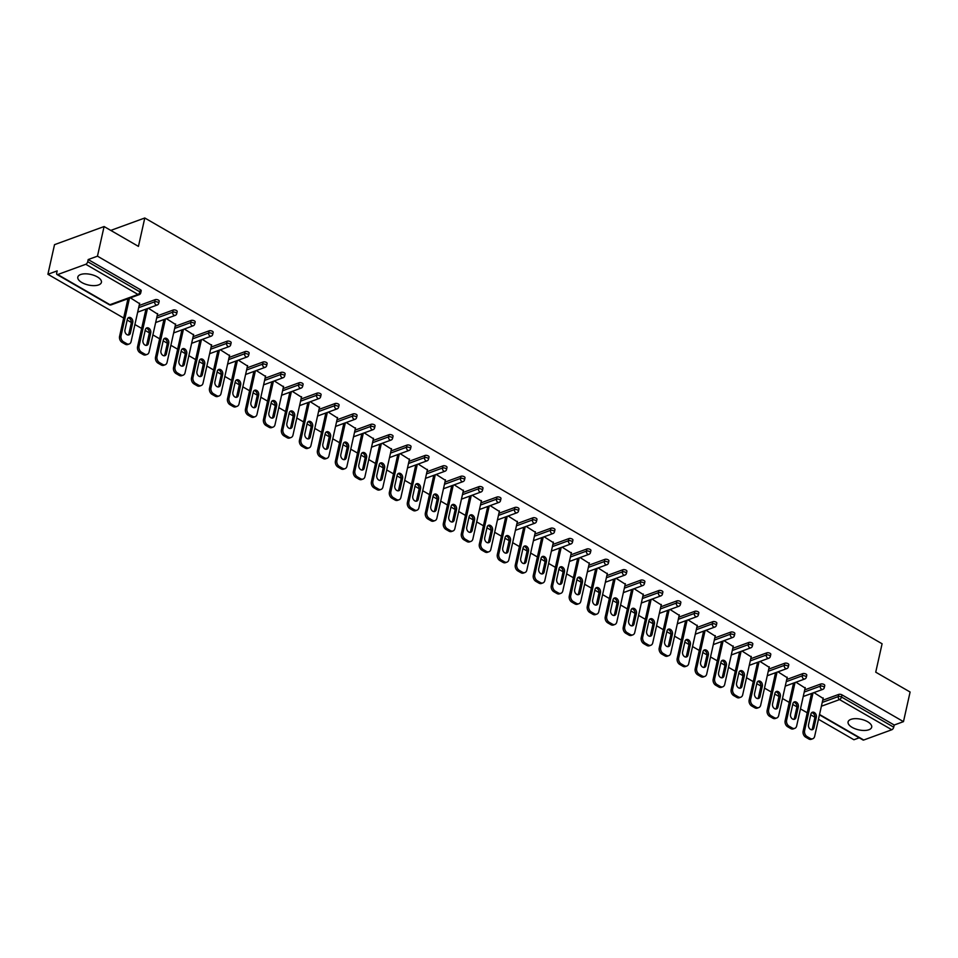 <?xml version="1.0" encoding="UTF-8"?>
<svg xmlns="http://www.w3.org/2000/svg" width="958" height="958" viewBox="0 0 958 958"><rect width="100%" height="100%" fill="white"/><g stroke="black" fill="none" stroke-linecap="round" stroke-linejoin="round"><path stroke-width="1.44" d="M81.885 282.562A12.095 5.425 -167.4 0 0 94.016 285.64A12.095 5.425 -167.4 0 0 101.416 282.37A12.095 5.425 -167.4 0 0 97.345 276.91A12.095 5.425 -167.4 0 0 85.214 273.82A12.095 5.425 -167.4 0 0 77.814 277.09A12.095 5.425 -167.4 0 0 81.885 282.562M852.153 727.385A12.095 5.425 -167.4 0 0 864.296 730.475A12.095 5.425 -167.4 0 0 871.684 727.206A12.095 5.425 -167.4 0 0 867.625 721.733A12.095 5.425 -167.4 0 0 855.482 718.656A12.095 5.425 -167.4 0 0 848.081 721.925A12.095 5.425 -167.4 0 0 852.153 727.385M47.9 274.275L57.169 270.886L56.69 273.054A2.323 1.186 -60 0 0 57.013 274.527A2.323 1.186 -60 0 0 57.72 274.539L85.777 264.288A2.323 1.186 -60 0 0 87.717 261.714L88.196 259.546L97.465 256.169L104.087 226.543L54.522 244.661L47.9 274.275L123.666 318.032M127.175 320.056L131.354 322.463M134.91 324.522L141.652 328.414M145.173 330.45L149.34 332.857M152.897 334.905L159.639 338.809M163.159 340.832L167.327 343.239M170.883 345.299L177.625 349.191M181.146 351.227L185.313 353.634M188.87 355.681L195.624 359.585M199.132 361.609L203.3 364.016M206.856 366.076L213.61 369.968M217.119 372.003L221.286 374.41M224.843 376.458L231.597 380.362M235.105 382.386L239.284 384.793M242.841 386.852L249.583 390.744M253.104 392.78L257.271 395.187M260.827 397.235L267.569 401.139M271.09 403.162L275.257 405.569M278.814 407.629L285.556 411.521M289.077 413.557L293.244 415.964M296.8 418.011L303.542 421.915M307.063 423.939L311.23 426.346M314.787 428.406L321.541 432.298M325.049 434.333L329.217 436.74M332.773 438.788L339.527 442.692M343.036 444.716L347.215 447.123M350.772 449.182L357.514 453.074M361.034 455.11L365.202 457.517M368.758 459.565L375.5 463.468M379.021 465.492L383.188 467.899M386.745 469.959L393.487 473.851M397.007 475.886L401.174 478.293M404.731 480.341L411.473 484.245M414.994 486.269L419.161 488.676M422.718 490.736L429.471 494.627M432.98 496.663L437.147 499.07M440.704 501.118L447.458 505.022M450.967 507.045L455.146 509.452M458.69 511.512L465.444 515.404M468.953 517.44L473.132 519.847M476.689 521.894L483.431 525.798M486.951 527.822L491.119 530.229M494.675 532.289L501.417 536.181M504.938 538.216L509.105 540.623M512.662 542.671L519.404 546.575M522.924 548.599L527.092 551.006M530.648 553.065L537.402 556.957M540.911 558.993L545.078 561.4M548.635 563.448L555.389 567.352M558.897 569.375L563.064 571.782M566.621 573.842L573.375 577.734M576.884 579.77L581.063 582.177M584.62 584.224L591.361 588.128M594.882 590.152L599.049 592.559M602.606 594.619L609.348 598.51M612.869 600.546L617.036 602.953M620.592 605.001L627.334 608.905M630.855 610.929L635.022 613.336M638.579 615.395L645.333 619.287M648.841 621.323L653.009 623.73M656.565 625.778L663.319 629.681M666.828 631.705L670.995 634.112M674.552 636.172L681.306 640.064M684.814 642.1L688.994 644.506M692.55 646.554L699.292 650.458M702.813 652.482L706.98 654.889M710.537 656.949L717.279 660.84M720.799 662.876L724.966 665.283M728.523 667.331L735.265 671.223M738.786 673.258L742.953 675.665M746.51 677.725L753.251 681.617M756.772 683.653L760.939 686.06M764.496 688.107L771.25 691.999M774.759 694.035L778.926 696.442M782.482 698.502L789.236 702.394M792.745 704.429L796.924 706.836M800.481 708.884L807.223 712.776M810.743 714.812L814.911 717.219M818.467 719.278L853.913 739.744L859.23 737.804M104.087 226.543L138.443 246.386L144.79 217.993L110.781 230.411M144.79 217.993L882.09 643.776L875.732 672.181L910.1 692.023L903.478 721.637L894.209 725.026L841.974 694.861L841.495 697.017L893.73 727.194L894.209 725.026M893.73 727.194A2.323 1.186 120 0 1 891.79 729.756L863.733 740.007A2.323 1.186 120 0 1 863.026 739.995L819.461 714.836M97.465 256.169L903.478 721.637M813.953 692.598L823.126 698.43M88.196 259.546L140.431 289.711A2.323 1.042 12.6 0 1 141.209 290.765L140.73 292.932A2.323 1.042 12.6 0 0 139.952 291.879L140.431 289.711M822.706 700.262L838.765 694.406A2.323 1.042 12.6 0 1 841.974 694.861M139.15 305.518L155.208 299.65A2.323 1.042 12.6 0 1 158.417 300.105A2.323 1.042 12.6 0 1 159.196 301.159L158.717 303.315A2.323 1.042 12.6 0 0 157.938 302.273A2.323 1.042 -167.4 0 0 154.717 301.818L155.208 299.65M157.148 315.901L173.194 310.033A2.323 1.042 12.6 0 1 176.404 310.488A2.323 1.042 12.6 0 1 177.194 311.542L176.703 313.709A2.323 1.042 12.6 0 0 175.925 312.655A2.323 1.042 -167.4 0 0 172.703 312.2L173.194 310.033M175.134 326.295L191.181 320.427A2.323 1.042 12.6 0 1 194.39 320.882A2.323 1.042 12.6 0 1 195.181 321.936L194.69 324.091A2.323 1.042 12.6 0 0 193.911 323.05A2.323 1.042 -167.4 0 0 190.69 322.595L191.181 320.427M193.121 336.677L209.167 330.809A2.323 1.042 12.6 0 1 212.389 331.264A2.323 1.042 12.6 0 1 213.167 332.318L212.688 334.486A2.323 1.042 12.6 0 0 211.898 333.432A2.323 1.042 -167.4 0 0 208.688 332.977L209.167 330.809M211.107 347.071L227.154 341.204A2.323 1.042 12.6 0 1 230.375 341.659A2.323 1.042 12.6 0 1 231.153 342.713L230.674 344.868A2.323 1.042 12.6 0 0 229.884 343.826A2.323 1.042 -167.4 0 0 226.675 343.371L227.154 341.204M229.094 357.454L245.14 351.586A2.323 1.042 12.6 0 1 248.362 352.041A2.323 1.042 12.6 0 1 249.14 353.095L248.661 355.262A2.323 1.042 12.6 0 0 247.882 354.209A2.323 1.042 -167.4 0 0 244.661 353.753L245.14 351.586M247.08 367.836L263.127 361.98A2.323 1.042 12.6 0 1 266.348 362.435A2.323 1.042 12.6 0 1 267.126 363.489L266.647 365.645A2.323 1.042 12.6 0 0 265.869 364.603A2.323 1.042 -167.4 0 0 262.648 364.148L263.127 361.98M265.079 378.23L281.125 372.363A2.323 1.042 12.6 0 1 284.334 372.818A2.323 1.042 12.6 0 1 285.125 373.871L284.634 376.039A2.323 1.042 12.6 0 0 283.855 374.985A2.323 1.042 -167.4 0 0 280.634 374.53L281.125 372.363M283.065 388.613L299.112 382.757A2.323 1.042 12.6 0 1 302.321 383.212A2.323 1.042 12.6 0 1 303.111 384.266L302.62 386.421A2.323 1.042 12.6 0 0 301.842 385.379A2.323 1.042 -167.4 0 0 298.621 384.924L299.112 382.757M301.052 399.007L317.098 393.139A2.323 1.042 12.6 0 1 320.319 393.594A2.323 1.042 12.6 0 1 321.098 394.648L320.619 396.816A2.323 1.042 12.6 0 0 319.828 395.762A2.323 1.042 -167.4 0 0 316.619 395.307L317.098 393.139M319.038 409.389L335.084 403.534A2.323 1.042 12.6 0 1 338.306 403.989A2.323 1.042 12.6 0 1 339.084 405.042L338.605 407.198A2.323 1.042 12.6 0 0 337.815 406.156A2.323 1.042 -167.4 0 0 334.605 405.701L335.084 403.534M337.024 419.784L353.071 413.916A2.323 1.042 12.6 0 1 356.292 414.371A2.323 1.042 12.6 0 1 357.071 415.425L356.592 417.592A2.323 1.042 12.6 0 0 355.801 416.538A2.323 1.042 -167.4 0 0 352.592 416.083L353.071 413.916M355.011 430.166L371.057 424.31A2.323 1.042 12.6 0 1 374.279 424.765A2.323 1.042 12.6 0 1 375.057 425.819L374.578 427.975A2.323 1.042 12.6 0 0 373.8 426.933A2.323 1.042 -167.4 0 0 370.578 426.478L371.057 424.31M372.997 440.56L389.056 434.692A2.323 1.042 12.6 0 1 392.265 435.148A2.323 1.042 12.6 0 1 393.055 436.201L392.564 438.369A2.323 1.042 12.6 0 0 391.786 437.315A2.323 1.042 -167.4 0 0 388.565 436.86L389.056 434.692M390.996 450.943L407.042 445.087A2.323 1.042 12.6 0 1 410.252 445.542A2.323 1.042 12.6 0 1 411.042 446.596L410.551 448.751A2.323 1.042 12.6 0 0 409.773 447.709A2.323 1.042 -167.4 0 0 406.551 447.254L407.042 445.087M408.982 461.337L425.029 455.469A2.323 1.042 12.6 0 1 428.238 455.924A2.323 1.042 12.6 0 1 429.028 456.978L428.537 459.145A2.323 1.042 12.6 0 0 427.759 458.092A2.323 1.042 -167.4 0 0 424.55 457.637L425.029 455.469M426.969 471.719L443.015 465.863A2.323 1.042 12.6 0 1 446.236 466.318A2.323 1.042 12.6 0 1 447.015 467.372L446.536 469.528A2.323 1.042 12.6 0 0 445.745 468.486A2.323 1.042 -167.4 0 0 442.536 468.019L443.015 465.863M444.955 482.114L461.002 476.246A2.323 1.042 12.6 0 1 464.223 476.701A2.323 1.042 12.6 0 1 465.001 477.755L464.522 479.922A2.323 1.042 12.6 0 0 463.732 478.868A2.323 1.042 -167.4 0 0 460.523 478.413L461.002 476.246M462.942 492.496L478.988 486.64A2.323 1.042 12.6 0 1 482.209 487.095A2.323 1.042 12.6 0 1 482.988 488.149L482.509 490.304A2.323 1.042 12.6 0 0 481.73 489.263A2.323 1.042 -167.4 0 0 478.509 488.796L478.988 486.64M480.928 502.89L496.986 497.022A2.323 1.042 12.6 0 1 500.196 497.477A2.323 1.042 12.6 0 1 500.974 498.531L500.495 500.699A2.323 1.042 12.6 0 0 499.717 499.645A2.323 1.042 -167.4 0 0 496.495 499.19L496.986 497.022M498.926 513.272L514.973 507.417A2.323 1.042 12.6 0 1 518.182 507.872A2.323 1.042 12.6 0 1 518.973 508.926L518.482 511.081A2.323 1.042 12.6 0 0 517.703 510.039A2.323 1.042 -167.4 0 0 514.482 509.572L514.973 507.417M516.913 523.667L532.959 517.799A2.323 1.042 12.6 0 1 536.169 518.254A2.323 1.042 12.6 0 1 536.959 519.308L536.468 521.475A2.323 1.042 12.6 0 0 535.69 520.422A2.323 1.042 -167.4 0 0 532.468 519.966L532.959 517.799M534.899 534.049L550.946 528.193A2.323 1.042 12.6 0 1 554.167 528.648A2.323 1.042 12.6 0 1 554.945 529.702L554.466 531.858A2.323 1.042 12.6 0 0 553.676 530.816A2.323 1.042 -167.4 0 0 550.467 530.349L550.946 528.193M552.886 544.443L568.932 538.576A2.323 1.042 12.6 0 1 572.154 539.031A2.323 1.042 12.6 0 1 572.932 540.084L572.453 542.252A2.323 1.042 12.6 0 0 571.663 541.198A2.323 1.042 -167.4 0 0 568.453 540.743L568.932 538.576M570.872 554.826L586.919 548.97A2.323 1.042 12.6 0 1 590.14 549.425A2.323 1.042 12.6 0 1 590.918 550.479L590.439 552.634A2.323 1.042 12.6 0 0 589.661 551.592A2.323 1.042 -167.4 0 0 586.44 551.125L586.919 548.97M588.859 565.22L604.905 559.352A2.323 1.042 12.6 0 1 608.126 559.807A2.323 1.042 12.6 0 1 608.905 560.861L608.426 563.029A2.323 1.042 12.6 0 0 607.647 561.975A2.323 1.042 -167.4 0 0 604.426 561.52L604.905 559.352M606.857 575.602L622.904 569.747A2.323 1.042 12.6 0 1 626.113 570.202A2.323 1.042 12.6 0 1 626.903 571.255L626.412 573.411A2.323 1.042 12.6 0 0 625.634 572.369A2.323 1.042 -167.4 0 0 622.413 571.902L622.904 569.747M624.844 585.997L640.89 580.129A2.323 1.042 12.6 0 1 644.099 580.584A2.323 1.042 12.6 0 1 644.89 581.638L644.399 583.805A2.323 1.042 12.6 0 0 643.62 582.751A2.323 1.042 -167.4 0 0 640.399 582.296L640.89 580.129M642.83 596.379L658.876 590.523A2.323 1.042 12.6 0 1 662.098 590.978A2.323 1.042 12.6 0 1 662.876 592.032L662.397 594.188A2.323 1.042 12.6 0 0 661.607 593.134A2.323 1.042 -167.4 0 0 658.397 592.679L658.876 590.523M660.816 606.773L676.863 600.906A2.323 1.042 12.6 0 1 680.084 601.361A2.323 1.042 12.6 0 1 680.863 602.414L680.384 604.582A2.323 1.042 12.6 0 0 679.593 603.528A2.323 1.042 -167.4 0 0 676.384 603.073L676.863 600.906M678.803 617.156L694.849 611.3A2.323 1.042 12.6 0 1 698.071 611.755A2.323 1.042 12.6 0 1 698.849 612.809L698.37 614.964A2.323 1.042 12.6 0 0 697.58 613.91A2.323 1.042 -167.4 0 0 694.37 613.455L694.849 611.3M696.789 627.55L712.836 621.682A2.323 1.042 12.6 0 1 716.057 622.137A2.323 1.042 12.6 0 1 716.835 623.191L716.356 625.358A2.323 1.042 12.6 0 0 715.578 624.305A2.323 1.042 -167.4 0 0 712.357 623.85L712.836 621.682M714.776 637.932L730.834 632.076A2.323 1.042 12.6 0 1 734.044 632.531A2.323 1.042 12.6 0 1 734.834 633.585L734.343 635.741A2.323 1.042 12.6 0 0 733.565 634.687A2.323 1.042 -167.4 0 0 730.343 634.232L730.834 632.076M732.774 648.327L748.821 642.459A2.323 1.042 12.6 0 1 752.03 642.914A2.323 1.042 12.6 0 1 752.82 643.968L752.329 646.135A2.323 1.042 12.6 0 0 751.551 645.081A2.323 1.042 -167.4 0 0 748.33 644.626L748.821 642.459M750.761 658.709L766.807 652.853A2.323 1.042 12.6 0 1 770.028 653.308A2.323 1.042 12.6 0 1 770.807 654.362L770.316 656.517A2.323 1.042 12.6 0 0 769.537 655.464A2.323 1.042 -167.4 0 0 766.328 655.009L766.807 652.853M768.747 669.103L784.794 663.235A2.323 1.042 12.6 0 1 788.015 663.69A2.323 1.042 12.6 0 1 788.793 664.744L788.314 666.912A2.323 1.042 12.6 0 0 787.524 665.858A2.323 1.042 -167.4 0 0 784.315 665.403L784.794 663.235M786.734 679.485L802.78 673.63A2.323 1.042 12.6 0 1 806.001 674.085A2.323 1.042 12.6 0 1 806.78 675.127L806.301 677.294A2.323 1.042 12.6 0 0 805.51 676.24A2.323 1.042 -167.4 0 0 802.301 675.785L802.78 673.63M804.72 689.88L820.766 684.012A2.323 1.042 12.6 0 1 823.988 684.467A2.323 1.042 12.6 0 1 824.766 685.521L824.287 687.688A2.323 1.042 12.6 0 0 823.509 686.635A2.323 1.042 -167.4 0 0 820.288 686.179L820.766 684.012M805.139 688.048L795.966 682.216M787.141 677.653L777.98 671.821M769.154 667.271L759.981 661.439M751.168 656.877L741.995 651.045M733.181 646.494L724.009 640.663M715.195 636.1L706.022 630.268M697.208 625.718L688.036 619.886M679.21 615.323L670.049 609.492M661.224 604.941L652.051 599.109M643.237 594.547L634.064 588.715M625.251 584.164L616.078 578.333M607.264 573.77L598.091 567.938M589.278 563.388L580.105 557.556M571.279 552.994L562.118 547.162M553.293 542.611L544.12 536.779M535.306 532.217L526.134 526.385M517.32 521.835L508.147 516.003M499.334 511.44L490.161 505.608M481.347 501.058L472.174 495.226M463.361 490.664L454.188 484.832M445.362 480.281L436.201 474.45M427.376 469.887L418.203 464.055M409.389 459.505L400.216 453.673M391.403 449.11L382.23 443.279M373.416 438.728L364.244 432.896M355.43 428.334L346.257 422.502M337.432 417.951L328.271 412.12M319.445 407.557L310.272 401.725M301.459 397.175L292.286 391.343M283.472 386.781L274.299 380.949M265.486 376.398L256.313 370.566M247.499 366.004L238.326 360.172M229.501 355.622L220.34 349.79M211.514 345.227L202.342 339.395M193.528 334.845L184.355 329.013M175.542 324.451L166.369 318.619M157.555 314.068L148.382 308.236M139.569 303.674L130.396 297.842M810.276 738.426L807.163 736.63L805.678 737.169L808.791 738.965L810.276 738.426A4.646 3.413 69.9 0 0 812.779 738.738A4.646 3.413 69.9 0 0 814.647 736.367L823.233 697.963M805.678 737.169A4.646 3.413 -110.1 0 1 803.127 731.122L804.612 730.571L813.019 692.945M804.612 730.571A4.646 3.413 69.9 0 0 807.163 736.63M816.312 717.255A3.64 2.67 69.9 0 0 815.366 713.435A3.64 2.67 69.9 0 0 812.348 712.261A3.64 2.67 69.9 0 0 810.887 714.117L808.54 724.667A3.64 2.67 69.9 0 0 809.474 728.487A3.64 2.67 69.9 0 0 812.492 729.661A3.64 2.67 69.9 0 0 813.953 727.805L816.312 717.255L814.827 717.793A3.64 2.67 69.9 0 0 811.665 712.692M812.779 738.738L811.294 739.277A4.646 3.413 -110.1 0 1 808.791 738.965M803.127 731.122L811.534 693.484M811.689 729.768A3.64 2.67 69.9 0 0 812.468 728.343L814.827 717.793M792.29 728.032L789.176 726.236L787.692 726.787L790.805 728.583L792.29 728.032A4.646 3.413 69.9 0 0 794.793 728.343A4.646 3.413 69.9 0 0 796.649 725.972L805.235 687.569M787.692 726.787A4.646 3.413 -110.1 0 1 785.141 720.727L786.626 720.188L795.032 682.551M786.626 720.188A4.646 3.413 69.9 0 0 789.176 726.236M798.325 706.86A3.64 2.67 69.9 0 0 797.379 703.052A3.64 2.67 69.9 0 0 794.362 701.879A3.64 2.67 69.9 0 0 792.901 703.735L790.542 714.285A3.64 2.67 69.9 0 0 791.488 718.093A3.64 2.67 69.9 0 0 794.505 719.266A3.64 2.67 69.9 0 0 795.966 717.41L798.325 706.86L796.84 707.411A3.64 2.67 69.9 0 0 793.679 702.298M794.793 728.343L793.308 728.894A4.646 3.413 -110.1 0 1 790.805 728.583M785.141 720.727L793.547 683.09M793.703 719.386A3.64 2.67 69.9 0 0 794.481 717.949L796.84 707.411M774.303 717.65L771.19 715.854L769.705 716.392L772.819 718.189L774.303 717.65A4.646 3.413 69.9 0 0 776.806 717.961A4.646 3.413 69.9 0 0 778.662 715.59L787.248 677.186M769.705 716.392A4.646 3.413 -110.1 0 1 767.142 710.345L768.639 709.794L777.046 672.169M768.639 709.794A4.646 3.413 69.9 0 0 771.19 715.854M780.339 696.478A3.64 2.67 69.9 0 0 779.393 692.658A3.64 2.67 69.9 0 0 776.375 691.484A3.64 2.67 69.9 0 0 774.914 693.341L772.555 703.89A3.64 2.67 69.9 0 0 773.501 707.711A3.64 2.67 69.9 0 0 776.519 708.884A3.64 2.67 69.9 0 0 777.98 707.028L780.339 696.478L778.854 697.017A3.64 2.67 69.9 0 0 775.693 691.915M776.806 717.961L775.321 718.5A4.646 3.413 -110.1 0 1 772.819 718.189M767.142 710.345L775.561 672.708M775.717 708.992A3.64 2.67 69.9 0 0 776.495 707.567L778.854 697.017M756.317 707.255L753.204 705.459L751.707 706.01L754.82 707.806L756.317 707.255A4.646 3.413 69.9 0 0 758.82 707.567A4.646 3.413 69.9 0 0 760.676 705.196L769.262 666.792M751.707 706.01A4.646 3.413 -110.1 0 1 749.156 699.951L750.641 699.412L759.059 661.774M750.641 699.412A4.646 3.413 69.9 0 0 753.204 705.459M762.352 686.084A3.64 2.67 69.9 0 0 761.406 682.276A3.64 2.67 69.9 0 0 758.389 681.102A3.64 2.67 69.9 0 0 756.928 682.958L754.569 693.508A3.64 2.67 69.9 0 0 755.515 697.316A3.64 2.67 69.9 0 0 758.532 698.49A3.64 2.67 69.9 0 0 759.993 696.634L762.352 686.084L760.856 686.635A3.64 2.67 69.9 0 0 757.694 681.521M758.82 707.567L757.323 708.118A4.646 3.413 -110.1 0 1 754.82 707.806M749.156 699.951L757.574 662.313M757.73 698.61A3.64 2.67 69.9 0 0 758.496 697.173L760.856 686.635M738.319 696.873L735.205 695.077L733.72 695.616L736.834 697.412L738.319 696.873A4.646 3.413 69.9 0 0 740.821 697.185A4.646 3.413 69.9 0 0 742.69 694.813L751.276 656.41M733.72 695.616A4.646 3.413 -110.1 0 1 731.17 689.568L732.654 689.018L741.073 651.392M732.654 689.018A4.646 3.413 69.9 0 0 735.205 695.077M744.354 675.701A3.64 2.67 69.9 0 0 743.42 671.881A3.64 2.67 69.9 0 0 740.402 670.708A3.64 2.67 69.9 0 0 738.941 672.564L736.582 683.114A3.64 2.67 69.9 0 0 737.528 686.934A3.64 2.67 69.9 0 0 740.546 688.107A3.64 2.67 69.9 0 0 741.995 686.251L744.354 675.701L742.869 676.24A3.64 2.67 69.9 0 0 739.708 671.139M740.821 697.185L739.337 697.723A4.646 3.413 -110.1 0 1 736.834 697.412M731.17 689.568L739.588 651.931M739.744 688.215A3.64 2.67 69.9 0 0 740.51 686.79L742.869 676.24M720.332 686.479L717.219 684.683L715.734 685.233L718.847 687.03L720.332 686.479A4.646 3.413 69.9 0 0 722.835 686.79A4.646 3.413 69.9 0 0 724.703 684.419L733.289 646.015M715.734 685.233A4.646 3.413 -110.1 0 1 713.183 679.174L714.668 678.635L723.086 640.998M714.668 678.635A4.646 3.413 69.9 0 0 717.219 684.683M726.368 665.307A3.64 2.67 69.9 0 0 725.422 661.499A3.64 2.67 69.9 0 0 722.404 660.325A3.64 2.67 69.9 0 0 720.955 662.182L718.596 672.732A3.64 2.67 69.9 0 0 719.53 676.54A3.64 2.67 69.9 0 0 722.548 677.713A3.64 2.67 69.9 0 0 724.009 675.857L726.368 665.307L724.883 665.858A3.64 2.67 69.9 0 0 721.721 660.745M722.835 686.79L721.35 687.341A4.646 3.413 -110.1 0 1 718.847 687.03M713.183 679.174L721.59 641.537M721.757 677.833A3.64 2.67 69.9 0 0 722.524 676.396L724.883 665.858M702.346 676.097L699.232 674.3L697.747 674.839L700.861 676.635L702.346 676.097A4.646 3.413 69.9 0 0 704.849 676.408A4.646 3.413 69.9 0 0 706.717 674.037L715.303 635.633M697.747 674.839A4.646 3.413 -110.1 0 1 695.197 668.792L696.682 668.241L705.088 630.615M696.682 668.241A4.646 3.413 69.9 0 0 699.232 674.3M708.381 654.925A3.64 2.67 69.9 0 0 707.435 651.105A3.64 2.67 69.9 0 0 704.417 649.931A3.64 2.67 69.9 0 0 702.956 651.787L700.609 662.337A3.64 2.67 69.9 0 0 701.543 666.157A3.64 2.67 69.9 0 0 704.561 667.331A3.64 2.67 69.9 0 0 706.022 665.475L708.381 654.925L706.896 655.464A3.64 2.67 69.9 0 0 703.735 650.362M704.849 676.408L703.364 676.947A4.646 3.413 -110.1 0 1 700.861 676.635M695.197 668.792L703.603 631.154M703.759 667.439A3.64 2.67 69.9 0 0 704.537 666.014L706.896 655.464M684.359 665.702L681.246 663.906L679.761 664.457L682.874 666.253L684.359 665.702A4.646 3.413 69.9 0 0 686.862 666.014A4.646 3.413 69.9 0 0 688.718 663.643L697.304 625.239M679.761 664.457A4.646 3.413 -110.1 0 1 677.21 658.397L678.695 657.859L687.102 620.221M678.695 657.859A4.646 3.413 69.9 0 0 681.246 663.906M690.395 644.53A3.64 2.67 69.9 0 0 689.449 640.722A3.64 2.67 69.9 0 0 686.431 639.549A3.64 2.67 69.9 0 0 684.97 641.405L682.611 651.955A3.64 2.67 69.9 0 0 683.557 655.763A3.64 2.67 69.9 0 0 686.575 656.937A3.64 2.67 69.9 0 0 688.036 655.08L690.395 644.53L688.91 645.081A3.64 2.67 69.9 0 0 685.748 639.968M686.862 666.014L685.377 666.564A4.646 3.413 -110.1 0 1 682.874 666.253M677.21 658.397L685.617 620.76M685.772 657.056A3.64 2.67 69.9 0 0 686.551 655.619L688.91 645.081M666.373 655.32L663.259 653.524L661.774 654.063L664.888 655.859L666.373 655.32A4.646 3.413 69.9 0 0 668.876 655.631A4.646 3.413 69.9 0 0 670.732 653.26L679.318 614.856M661.774 654.063A4.646 3.413 -110.1 0 1 659.212 648.015L660.709 647.464L669.115 609.839M660.709 647.464A4.646 3.413 69.9 0 0 663.259 653.524M672.408 634.148A3.64 2.67 69.9 0 0 671.462 630.328A3.64 2.67 69.9 0 0 668.445 629.155A3.64 2.67 69.9 0 0 666.984 631.011L664.624 641.561A3.64 2.67 69.9 0 0 665.57 645.381A3.64 2.67 69.9 0 0 668.588 646.554A3.64 2.67 69.9 0 0 670.049 644.698L672.408 634.148L670.923 634.687A3.64 2.67 69.9 0 0 667.762 629.586M668.876 655.631L667.391 656.17A4.646 3.413 -110.1 0 1 664.888 655.859M659.212 648.015L667.63 610.378M667.786 646.662A3.64 2.67 69.9 0 0 668.564 645.237L670.923 634.687M648.386 644.926L645.273 643.129L643.776 643.68L646.89 645.476L648.386 644.926A4.646 3.413 69.9 0 0 650.889 645.237A4.646 3.413 69.9 0 0 652.745 642.866L661.331 604.462M643.776 643.68A4.646 3.413 -110.1 0 1 641.225 637.621L642.71 637.082L651.129 599.445M642.71 637.082A4.646 3.413 69.9 0 0 645.273 643.129M654.422 623.754A3.64 2.67 69.9 0 0 653.476 619.946A3.64 2.67 69.9 0 0 650.458 618.772A3.64 2.67 69.9 0 0 648.997 620.628L646.638 631.178A3.64 2.67 69.9 0 0 647.584 634.986A3.64 2.67 69.9 0 0 650.602 636.16A3.64 2.67 69.9 0 0 652.063 634.304L654.422 623.754L652.925 624.305A3.64 2.67 69.9 0 0 649.764 619.191M650.889 645.237L649.392 645.788A4.646 3.413 -110.1 0 1 646.89 645.476M641.225 637.621L649.644 599.983M649.799 636.28A3.64 2.67 69.9 0 0 650.566 634.843L652.925 624.305M630.388 634.543L627.274 632.747L625.79 633.286L628.903 635.082L630.388 634.543A4.646 3.413 69.9 0 0 632.891 634.855A4.646 3.413 69.9 0 0 634.759 632.484L643.345 594.08M625.79 633.286A4.646 3.413 -110.1 0 1 623.239 627.239L624.724 626.688L633.142 589.062M624.724 626.688A4.646 3.413 69.9 0 0 627.274 632.747M636.423 613.371A3.64 2.67 69.9 0 0 635.489 609.551A3.64 2.67 69.9 0 0 632.472 608.378A3.64 2.67 69.9 0 0 631.011 610.234L628.652 620.784A3.64 2.67 69.9 0 0 629.598 624.604A3.64 2.67 69.9 0 0 632.615 625.778A3.64 2.67 69.9 0 0 634.064 623.921L636.423 613.371L634.938 613.91A3.64 2.67 69.9 0 0 631.777 608.809M632.891 634.855L631.406 635.394A4.646 3.413 -110.1 0 1 628.903 635.082M623.239 627.239L631.657 589.601M631.813 625.885A3.64 2.67 69.9 0 0 632.579 624.46L634.938 613.91M612.401 624.149L609.288 622.353L607.803 622.904L610.917 624.7L612.401 624.149A4.646 3.413 69.9 0 0 614.904 624.46A4.646 3.413 69.9 0 0 616.772 622.089L625.358 583.685M607.803 622.904A4.646 3.413 -110.1 0 1 605.252 616.844L606.737 616.305L615.156 578.668M606.737 616.305A4.646 3.413 69.9 0 0 609.288 622.353M618.437 602.977A3.64 2.67 69.9 0 0 617.491 599.169A3.64 2.67 69.9 0 0 614.485 597.996A3.64 2.67 69.9 0 0 613.024 599.852L610.665 610.402A3.64 2.67 69.9 0 0 611.611 614.21A3.64 2.67 69.9 0 0 614.617 615.383A3.64 2.67 69.9 0 0 616.078 613.527L618.437 602.977L616.952 603.528A3.64 2.67 69.9 0 0 613.791 598.415M614.904 624.46L613.419 625.011A4.646 3.413 -110.1 0 1 610.917 624.7M605.252 616.844L613.659 579.207M613.827 615.503A3.64 2.67 69.9 0 0 614.593 614.066L616.952 603.528M594.415 613.767L591.302 611.97L589.817 612.509L592.93 614.306L594.415 613.767A4.646 3.413 69.9 0 0 596.918 614.078A4.646 3.413 69.9 0 0 598.786 611.707L607.372 573.303M589.817 612.509A4.646 3.413 -110.1 0 1 587.266 606.462L588.751 605.911L597.157 568.286M588.751 605.911A4.646 3.413 69.9 0 0 591.302 611.97M600.45 592.595A3.64 2.67 69.9 0 0 599.504 588.775A3.64 2.67 69.9 0 0 596.487 587.601A3.64 2.67 69.9 0 0 595.038 589.457L592.679 600.007A3.64 2.67 69.9 0 0 593.613 603.827A3.64 2.67 69.9 0 0 596.63 605.001A3.64 2.67 69.9 0 0 598.091 603.145L600.45 592.595L598.966 593.134A3.64 2.67 69.9 0 0 595.804 588.032M596.918 614.078L595.433 614.617A4.646 3.413 -110.1 0 1 592.93 614.306M587.266 606.462L595.672 568.824M595.84 605.109A3.64 2.67 69.9 0 0 596.606 603.684L598.966 593.134M576.429 603.372L573.315 601.576L571.83 602.127L574.944 603.923L576.429 603.372A4.646 3.413 69.9 0 0 578.931 603.684A4.646 3.413 69.9 0 0 580.799 601.325L589.374 562.909M571.83 602.127A4.646 3.413 -110.1 0 1 569.28 596.068L570.764 595.529L579.171 557.891M570.764 595.529A4.646 3.413 69.9 0 0 573.315 601.576M582.464 582.201A3.64 2.67 69.9 0 0 581.518 578.393A3.64 2.67 69.9 0 0 578.5 577.219A3.64 2.67 69.9 0 0 577.039 579.075L574.68 589.625A3.64 2.67 69.9 0 0 575.626 593.433A3.64 2.67 69.9 0 0 578.644 594.607A3.64 2.67 69.9 0 0 580.105 592.751L582.464 582.201L580.979 582.751A3.64 2.67 69.9 0 0 577.818 577.638M578.931 603.684L577.446 604.235A4.646 3.413 -110.1 0 1 574.944 603.923M569.28 596.068L577.686 558.43M577.842 594.726A3.64 2.67 69.9 0 0 578.62 593.289L580.979 582.751M558.442 592.99L555.329 591.194L553.844 591.733L556.957 593.529L558.442 592.99A4.646 3.413 69.9 0 0 560.945 593.301A4.646 3.413 69.9 0 0 562.801 590.93L571.387 552.526M553.844 591.733A4.646 3.413 -110.1 0 1 551.281 585.685L552.778 585.134L561.184 547.509M552.778 585.134A4.646 3.413 69.9 0 0 555.329 591.194M564.478 571.818A3.64 2.67 69.9 0 0 563.532 567.998A3.64 2.67 69.9 0 0 560.514 566.825A3.64 2.67 69.9 0 0 559.053 568.681L556.694 579.231A3.64 2.67 69.9 0 0 557.64 583.051A3.64 2.67 69.9 0 0 560.658 584.224A3.64 2.67 69.9 0 0 562.118 582.368L564.478 571.818L562.993 572.357A3.64 2.67 69.9 0 0 559.831 567.256M560.945 593.301L559.46 593.84A4.646 3.413 -110.1 0 1 556.957 593.529M551.281 585.685L559.7 548.048M559.855 584.332A3.64 2.67 69.9 0 0 560.634 582.907L562.993 572.357M540.456 582.596L537.342 580.799L535.845 581.35L538.959 583.147L540.456 582.596A4.646 3.413 69.9 0 0 542.958 582.907A4.646 3.413 69.9 0 0 544.815 580.548L553.401 542.132M535.845 581.35A4.646 3.413 -110.1 0 1 533.295 575.291L534.78 574.752L543.198 537.115M534.78 574.752A4.646 3.413 69.9 0 0 537.342 580.799M546.491 561.424A3.64 2.67 69.9 0 0 545.545 557.616A3.64 2.67 69.9 0 0 542.527 556.442A3.64 2.67 69.9 0 0 541.066 558.298L538.707 568.848A3.64 2.67 69.9 0 0 539.653 572.656A3.64 2.67 69.9 0 0 542.671 573.83A3.64 2.67 69.9 0 0 544.132 571.974L546.491 561.424L544.994 561.975A3.64 2.67 69.9 0 0 541.845 556.861M542.958 582.907L541.462 583.458A4.646 3.413 -110.1 0 1 538.959 583.147M533.295 575.291L541.713 537.654M541.869 573.95A3.64 2.67 69.9 0 0 542.647 572.513L544.994 561.975M522.457 572.213L519.344 570.417L517.859 570.956L520.972 572.752L522.457 572.213A4.646 3.413 69.9 0 0 524.96 572.525A4.646 3.413 69.9 0 0 526.828 570.154L535.414 531.75M517.859 570.956A4.646 3.413 -110.1 0 1 515.308 564.909L516.793 564.358L525.212 526.732M516.793 564.358A4.646 3.413 69.9 0 0 519.344 570.417M528.493 551.042A3.64 2.67 69.9 0 0 527.559 547.222A3.64 2.67 69.9 0 0 524.541 546.048A3.64 2.67 69.9 0 0 523.08 547.904L520.721 558.454A3.64 2.67 69.9 0 0 521.667 562.274A3.64 2.67 69.9 0 0 524.685 563.448A3.64 2.67 69.9 0 0 526.146 561.592L528.493 551.042L527.008 551.58A3.64 2.67 69.9 0 0 523.846 546.479M524.96 572.525L523.475 573.064A4.646 3.413 -110.1 0 1 520.972 572.752M515.308 564.909L523.727 527.271M523.882 563.567A3.64 2.67 69.9 0 0 524.649 562.13L527.008 551.58M504.471 561.831L501.357 560.023L499.872 560.574L502.986 562.37L504.471 561.831A4.646 3.413 69.9 0 0 506.974 562.142A4.646 3.413 69.9 0 0 508.842 559.771L517.428 521.356M499.872 560.574A4.646 3.413 -110.1 0 1 497.322 554.514L498.807 553.975L507.225 516.338M498.807 553.975A4.646 3.413 69.9 0 0 501.357 560.023M510.506 540.647A3.64 2.67 69.9 0 0 509.572 536.839A3.64 2.67 69.9 0 0 506.554 535.666A3.64 2.67 69.9 0 0 505.094 537.522L502.734 548.072A3.64 2.67 69.9 0 0 503.68 551.88A3.64 2.67 69.9 0 0 506.698 553.053A3.64 2.67 69.9 0 0 508.147 551.197L510.506 540.647L509.021 541.198A3.64 2.67 69.9 0 0 505.86 536.085M506.974 562.142L505.489 562.681A4.646 3.413 -110.1 0 1 502.986 562.37M497.322 554.514L505.728 516.877M505.896 553.173A3.64 2.67 69.9 0 0 506.662 551.736L509.021 541.198M486.484 551.437L483.371 549.641L481.886 550.179L484.999 551.976L486.484 551.437A4.646 3.413 69.9 0 0 488.987 551.748A4.646 3.413 69.9 0 0 490.855 549.377L499.441 510.973M481.886 550.179A4.646 3.413 -110.1 0 1 479.335 544.132L480.82 543.581L489.227 505.956M480.82 543.581A4.646 3.413 69.9 0 0 483.371 549.641M492.52 530.265A3.64 2.67 69.9 0 0 491.574 526.445A3.64 2.67 69.9 0 0 488.556 525.271A3.64 2.67 69.9 0 0 487.107 527.128L484.748 537.678A3.64 2.67 69.9 0 0 485.682 541.498A3.64 2.67 69.9 0 0 488.7 542.671A3.64 2.67 69.9 0 0 490.161 540.815L492.52 530.265L491.035 530.804A3.64 2.67 69.9 0 0 487.873 525.702M488.987 551.748L487.502 552.287A4.646 3.413 -110.1 0 1 484.999 551.976M479.335 544.132L487.742 506.495M487.909 542.791A3.64 2.67 69.9 0 0 488.676 541.354L491.035 530.804M468.498 541.054L465.384 539.246L463.9 539.797L467.013 541.593L468.498 541.054A4.646 3.413 69.9 0 0 471.001 541.366A4.646 3.413 69.9 0 0 472.869 538.995L481.455 500.579M463.9 539.797A4.646 3.413 -110.1 0 1 461.349 533.738L462.834 533.199L471.24 495.561M462.834 533.199A4.646 3.413 69.9 0 0 465.384 539.246M474.533 519.871A3.64 2.67 69.9 0 0 473.587 516.063A3.64 2.67 69.9 0 0 470.57 514.889A3.64 2.67 69.9 0 0 469.109 516.745L466.75 527.295A3.64 2.67 69.9 0 0 467.696 531.103A3.64 2.67 69.9 0 0 470.713 532.277A3.64 2.67 69.9 0 0 472.174 530.421L474.533 519.871L473.048 520.422A3.64 2.67 69.9 0 0 469.887 515.308M471.001 541.366L469.516 541.905A4.646 3.413 -110.1 0 1 467.013 541.593M461.349 533.738L469.755 496.1M469.911 532.397A3.64 2.67 69.9 0 0 470.689 530.96L473.048 520.422M450.511 530.66L447.398 528.864L445.913 529.403L449.027 531.199L450.511 530.66A4.646 3.413 69.9 0 0 453.014 530.971A4.646 3.413 69.9 0 0 454.87 528.6L463.456 490.197M445.913 529.403A4.646 3.413 -110.1 0 1 443.362 523.355L444.847 522.805L453.254 485.179M444.847 522.805A4.646 3.413 69.9 0 0 447.398 528.864M456.547 509.488A3.64 2.67 69.9 0 0 455.601 505.668A3.64 2.67 69.9 0 0 452.583 504.495A3.64 2.67 69.9 0 0 451.122 506.351L448.763 516.901A3.64 2.67 69.9 0 0 449.709 520.721A3.64 2.67 69.9 0 0 452.727 521.894A3.64 2.67 69.9 0 0 454.188 520.038L456.547 509.488L455.062 510.027A3.64 2.67 69.9 0 0 451.901 504.926M453.014 530.971L451.529 531.51A4.646 3.413 -110.1 0 1 449.027 531.199M443.362 523.355L451.769 485.718M451.925 522.014A3.64 2.67 69.9 0 0 452.703 520.577L455.062 510.027M432.525 520.278L429.412 518.47L427.927 519.02L431.04 520.817L432.525 520.278A4.646 3.413 69.9 0 0 435.028 520.589A4.646 3.413 69.9 0 0 436.884 518.218L445.47 479.802M427.927 519.02A4.646 3.413 -110.1 0 1 425.364 512.961L426.861 512.422L435.267 474.785M426.861 512.422A4.646 3.413 69.9 0 0 429.412 518.47M438.56 499.094A3.64 2.67 69.9 0 0 437.614 495.286A3.64 2.67 69.9 0 0 434.597 494.112A3.64 2.67 69.9 0 0 433.136 495.969L430.777 506.519A3.64 2.67 69.9 0 0 431.723 510.327A3.64 2.67 69.9 0 0 434.74 511.5A3.64 2.67 69.9 0 0 436.201 509.644L438.56 499.094L437.064 499.645A3.64 2.67 69.9 0 0 433.914 494.532M435.028 520.589L433.543 521.128A4.646 3.413 -110.1 0 1 431.04 520.817M425.364 512.961L433.782 475.324M433.938 511.62A3.64 2.67 69.9 0 0 434.716 510.183L437.064 499.645M414.539 509.884L411.425 508.087L409.928 508.626L413.042 510.422L414.539 509.884A4.646 3.413 69.9 0 0 417.041 510.195A4.646 3.413 69.9 0 0 418.897 507.824L427.484 469.42M409.928 508.626A4.646 3.413 -110.1 0 1 407.378 502.579L408.862 502.028L417.281 464.402M408.862 502.028A4.646 3.413 69.9 0 0 411.425 508.087M420.562 488.712A3.64 2.67 69.9 0 0 419.628 484.892A3.64 2.67 69.9 0 0 416.61 483.718A3.64 2.67 69.9 0 0 415.149 485.574L412.79 496.124A3.64 2.67 69.9 0 0 413.736 499.944A3.64 2.67 69.9 0 0 416.754 501.118A3.64 2.67 69.9 0 0 418.215 499.262L420.562 488.712L419.077 489.251A3.64 2.67 69.9 0 0 415.916 484.149M417.041 510.195L415.544 510.734A4.646 3.413 -110.1 0 1 413.042 510.422M407.378 502.579L415.796 464.941M415.952 501.238A3.64 2.67 69.9 0 0 416.718 499.801L419.077 489.251M396.54 499.501L393.427 497.693L391.942 498.244L395.055 500.04L396.54 499.501A4.646 3.413 69.9 0 0 399.043 499.813A4.646 3.413 69.9 0 0 400.911 497.441L409.497 459.026M391.942 498.244A4.646 3.413 -110.1 0 1 389.391 492.184L390.876 491.646L399.294 454.008M390.876 491.646A4.646 3.413 69.9 0 0 393.427 497.693M402.576 478.317A3.64 2.67 69.9 0 0 401.641 474.509A3.64 2.67 69.9 0 0 398.624 473.336A3.64 2.67 69.9 0 0 397.163 475.192L394.804 485.742A3.64 2.67 69.9 0 0 395.75 489.55A3.64 2.67 69.9 0 0 398.767 490.724A3.64 2.67 69.9 0 0 400.216 488.867L402.576 478.317L401.091 478.868A3.64 2.67 69.9 0 0 397.929 473.755M399.043 499.813L397.558 500.351A4.646 3.413 -110.1 0 1 395.055 500.04M389.391 492.184L397.81 454.547M397.965 490.843A3.64 2.67 69.9 0 0 398.732 489.406L401.091 478.868M378.554 489.107L375.44 487.311L373.955 487.85L377.069 489.646L378.554 489.107A4.646 3.413 69.9 0 0 381.056 489.418A4.646 3.413 69.9 0 0 382.925 487.047L391.511 448.643M373.955 487.85A4.646 3.413 -110.1 0 1 371.405 481.802L372.89 481.251L381.308 443.626M372.89 481.251A4.646 3.413 69.9 0 0 375.44 487.311M384.589 467.935A3.64 2.67 69.9 0 0 383.643 464.115A3.64 2.67 69.9 0 0 380.625 462.942A3.64 2.67 69.9 0 0 379.176 464.798L376.817 475.348A3.64 2.67 69.9 0 0 377.751 479.168A3.64 2.67 69.9 0 0 380.769 480.341A3.64 2.67 69.9 0 0 382.23 478.485L384.589 467.935L383.104 468.474A3.64 2.67 69.9 0 0 379.943 463.373M381.056 489.418L379.572 489.957A4.646 3.413 -110.1 0 1 377.069 489.646M371.405 481.802L379.811 444.165M379.979 480.461A3.64 2.67 69.9 0 0 380.745 479.024L383.104 468.474M360.567 478.725L357.454 476.916L355.969 477.467L359.082 479.263L360.567 478.725A4.646 3.413 69.9 0 0 363.07 479.036A4.646 3.413 69.9 0 0 364.938 476.665L373.524 438.249M355.969 477.467A4.646 3.413 -110.1 0 1 353.418 471.408L354.903 470.869L363.31 433.232M354.903 470.869A4.646 3.413 69.9 0 0 357.454 476.916M366.603 457.541A3.64 2.67 69.9 0 0 365.657 453.733A3.64 2.67 69.9 0 0 362.639 452.559A3.64 2.67 69.9 0 0 361.178 454.415L358.831 464.965A3.64 2.67 69.9 0 0 359.765 468.773A3.64 2.67 69.9 0 0 362.783 469.947A3.64 2.67 69.9 0 0 364.244 468.091L366.603 457.541L365.118 458.092A3.64 2.67 69.9 0 0 361.956 452.978M363.07 479.036L361.585 479.575A4.646 3.413 -110.1 0 1 359.082 479.263M353.418 471.408L361.825 433.77M361.98 470.067A3.64 2.67 69.9 0 0 362.759 468.63L365.118 458.092M342.581 468.33L339.467 466.534L337.982 467.073L341.096 468.869L342.581 468.33A4.646 3.413 69.9 0 0 345.084 468.642A4.646 3.413 69.9 0 0 346.94 466.271L355.526 427.867M337.982 467.073A4.646 3.413 -110.1 0 1 335.432 461.026L336.917 460.475L345.323 422.849M336.917 460.475A4.646 3.413 69.9 0 0 339.467 466.534M348.616 447.158A3.64 2.67 69.9 0 0 347.67 443.338A3.64 2.67 69.9 0 0 344.652 442.165A3.64 2.67 69.9 0 0 343.192 444.021L340.832 454.571A3.64 2.67 69.9 0 0 341.778 458.391A3.64 2.67 69.9 0 0 344.796 459.565A3.64 2.67 69.9 0 0 346.257 457.708L348.616 447.158L347.131 447.697A3.64 2.67 69.9 0 0 343.97 442.596M345.084 468.642L343.599 469.18A4.646 3.413 -110.1 0 1 341.096 468.869M335.432 461.026L343.838 423.388M343.994 459.684A3.64 2.67 69.9 0 0 344.772 458.247L347.131 447.697M324.594 457.948L321.481 456.14L319.996 456.691L323.109 458.487L324.594 457.948A4.646 3.413 69.9 0 0 327.097 458.259A4.646 3.413 69.9 0 0 328.953 455.888L337.539 417.472M319.996 456.691A4.646 3.413 -110.1 0 1 317.433 450.631L318.93 450.092L327.337 412.455M318.93 450.092A4.646 3.413 69.9 0 0 321.481 456.14M330.63 436.764A3.64 2.67 69.9 0 0 329.684 432.956A3.64 2.67 69.9 0 0 326.666 431.783A3.64 2.67 69.9 0 0 325.205 433.639L322.846 444.189A3.64 2.67 69.9 0 0 323.792 447.997A3.64 2.67 69.9 0 0 326.81 449.17A3.64 2.67 69.9 0 0 328.271 447.314L330.63 436.764L329.145 437.315A3.64 2.67 69.9 0 0 325.983 432.202M327.097 458.259L325.612 458.798A4.646 3.413 -110.1 0 1 323.109 458.487M317.433 450.631L325.852 413.006M326.007 449.29A3.64 2.67 69.9 0 0 326.786 447.865L329.145 437.315M306.608 447.554L303.494 445.757L301.998 446.296L305.111 448.093L306.608 447.554A4.646 3.413 69.9 0 0 309.111 447.865A4.646 3.413 69.9 0 0 310.967 445.494L319.553 407.09M301.998 446.296A4.646 3.413 -110.1 0 1 299.447 440.249L300.932 439.698L309.35 402.073M300.932 439.698A4.646 3.413 69.9 0 0 303.494 445.757M312.643 426.382A3.64 2.67 69.9 0 0 311.697 422.562A3.64 2.67 69.9 0 0 308.68 421.388A3.64 2.67 69.9 0 0 307.219 423.244L304.86 433.794A3.64 2.67 69.9 0 0 305.806 437.614A3.64 2.67 69.9 0 0 308.823 438.788A3.64 2.67 69.9 0 0 310.284 436.932L312.643 426.382L311.146 426.921A3.64 2.67 69.9 0 0 307.985 421.819M309.111 447.865L307.614 448.404A4.646 3.413 -110.1 0 1 305.111 448.093M299.447 440.249L307.865 402.611M308.021 438.908A3.64 2.67 69.9 0 0 308.787 437.471L311.146 426.921M288.609 437.171L285.496 435.363L284.011 435.914L287.125 437.71L288.609 437.171A4.646 3.413 69.9 0 0 291.112 437.483A4.646 3.413 69.9 0 0 292.98 435.112L301.566 396.696M284.011 435.914A4.646 3.413 -110.1 0 1 281.46 429.855L282.945 429.316L291.364 391.678M282.945 429.316A4.646 3.413 69.9 0 0 285.496 435.363M294.645 415.988A3.64 2.67 69.9 0 0 293.711 412.179A3.64 2.67 69.9 0 0 290.693 411.006A3.64 2.67 69.9 0 0 289.232 412.862L286.873 423.412A3.64 2.67 69.9 0 0 287.819 427.22A3.64 2.67 69.9 0 0 290.837 428.394A3.64 2.67 69.9 0 0 292.286 426.538L294.645 415.988L293.16 416.538A3.64 2.67 69.9 0 0 289.999 411.425M291.112 437.483L289.627 438.022A4.646 3.413 -110.1 0 1 287.125 437.71M281.46 429.855L289.879 392.229M290.034 428.513A3.64 2.67 69.9 0 0 290.801 427.088L293.16 416.538M270.623 426.777L267.51 424.981L266.025 425.52L269.138 427.316L270.623 426.777A4.646 3.413 69.9 0 0 273.126 427.088A4.646 3.413 69.9 0 0 274.994 424.717L283.58 386.314M266.025 425.52A4.646 3.413 -110.1 0 1 263.474 419.472L264.959 418.921L273.377 381.296M264.959 418.921A4.646 3.413 69.9 0 0 267.51 424.981M276.658 405.605A3.64 2.67 69.9 0 0 275.712 401.785A3.64 2.67 69.9 0 0 272.707 400.612A3.64 2.67 69.9 0 0 271.246 402.468L268.887 413.018A3.64 2.67 69.9 0 0 269.833 416.838A3.64 2.67 69.9 0 0 272.838 418.011A3.64 2.67 69.9 0 0 274.299 416.155L276.658 405.605L275.174 406.144A3.64 2.67 69.9 0 0 272.012 401.043M273.126 427.088L271.641 427.627A4.646 3.413 -110.1 0 1 269.138 427.316M263.474 419.472L271.88 381.835M272.048 418.131A3.64 2.67 69.9 0 0 272.814 416.694L275.174 406.144M252.637 416.395L249.523 414.586L248.038 415.137L251.152 416.934L252.637 416.395A4.646 3.413 69.9 0 0 255.139 416.706A4.646 3.413 69.9 0 0 257.007 414.335L265.594 375.919M248.038 415.137A4.646 3.413 -110.1 0 1 245.488 409.078L246.972 408.539L255.379 370.902M246.972 408.539A4.646 3.413 69.9 0 0 249.523 414.586M258.672 395.211A3.64 2.67 69.9 0 0 257.726 391.403A3.64 2.67 69.9 0 0 254.708 390.229A3.64 2.67 69.9 0 0 253.247 392.085L250.9 402.635A3.64 2.67 69.9 0 0 251.834 406.443A3.64 2.67 69.9 0 0 254.852 407.617A3.64 2.67 69.9 0 0 256.313 405.761L258.672 395.211L257.187 395.762A3.64 2.67 69.9 0 0 254.026 390.648M255.139 416.706L253.654 417.245A4.646 3.413 -110.1 0 1 251.152 416.934M245.488 409.078L253.894 371.453M254.062 407.737A3.64 2.67 69.9 0 0 254.828 406.312L257.187 395.762M234.65 406L231.537 404.204L230.052 404.743L233.165 406.539L234.65 406A4.646 3.413 69.9 0 0 237.153 406.312A4.646 3.413 69.9 0 0 239.021 403.941L247.595 365.537M230.052 404.743A4.646 3.413 -110.1 0 1 227.501 398.696L228.986 398.145L237.392 360.519M228.986 398.145A4.646 3.413 69.9 0 0 231.537 404.204M240.686 384.829A3.64 2.67 69.9 0 0 239.739 381.009A3.64 2.67 69.9 0 0 236.722 379.835A3.64 2.67 69.9 0 0 235.261 381.691L232.902 392.241A3.64 2.67 69.9 0 0 233.848 396.061A3.64 2.67 69.9 0 0 236.866 397.235A3.64 2.67 69.9 0 0 238.326 395.379L240.686 384.829L239.201 385.367A3.64 2.67 69.9 0 0 236.039 380.266M237.153 406.312L235.668 406.851A4.646 3.413 -110.1 0 1 233.165 406.539M227.501 398.696L235.907 361.058M236.063 397.354A3.64 2.67 69.9 0 0 236.842 395.917L239.201 385.367M216.664 395.618L213.55 393.81L212.065 394.361L215.179 396.157L216.664 395.618A4.646 3.413 69.9 0 0 219.166 395.929A4.646 3.413 69.9 0 0 221.023 393.558L229.609 355.143M212.065 394.361A4.646 3.413 -110.1 0 1 209.503 388.301L210.999 387.762L219.406 350.125M210.999 387.762A4.646 3.413 69.9 0 0 213.55 393.81M222.699 374.434A3.64 2.67 69.9 0 0 221.753 370.626A3.64 2.67 69.9 0 0 218.735 369.453A3.64 2.67 69.9 0 0 217.274 371.309L214.915 381.859A3.64 2.67 69.9 0 0 215.861 385.667A3.64 2.67 69.9 0 0 218.879 386.84A3.64 2.67 69.9 0 0 220.34 384.984L222.699 374.434L221.214 374.985A3.64 2.67 69.9 0 0 218.053 369.872M219.166 395.929L217.682 396.468A4.646 3.413 -110.1 0 1 215.179 396.157M209.503 388.301L217.921 350.676M218.077 386.96A3.64 2.67 69.9 0 0 218.855 385.535L221.214 374.985M198.677 385.224L195.564 383.428L194.067 383.966L197.18 385.763L198.677 385.224A4.646 3.413 69.9 0 0 201.18 385.535A4.646 3.413 69.9 0 0 203.036 383.164L211.622 344.76M194.067 383.966A4.646 3.413 -110.1 0 1 191.516 377.919L193.001 377.368L201.419 339.743M193.001 377.368A4.646 3.413 69.9 0 0 195.564 383.428M204.713 364.052A3.64 2.67 69.9 0 0 203.767 360.232A3.64 2.67 69.9 0 0 200.749 359.058A3.64 2.67 69.9 0 0 199.288 360.915L196.929 371.464A3.64 2.67 69.9 0 0 197.875 375.285A3.64 2.67 69.9 0 0 200.893 376.458A3.64 2.67 69.9 0 0 202.354 374.602L204.713 364.052L203.216 364.591A3.64 2.67 69.9 0 0 200.066 359.489M201.18 385.535L199.683 386.074A4.646 3.413 -110.1 0 1 197.18 385.763M191.516 377.919L199.935 340.282M200.09 376.578A3.64 2.67 69.9 0 0 200.869 375.141L203.216 364.591M180.679 374.841L177.565 373.033L176.08 373.584L179.194 375.38L180.679 374.841A4.646 3.413 69.9 0 0 183.182 375.153A4.646 3.413 69.9 0 0 185.05 372.782L193.636 334.366M176.08 373.584A4.646 3.413 -110.1 0 1 173.53 367.525L175.015 366.986L183.433 329.348M175.015 366.986A4.646 3.413 69.9 0 0 177.565 373.033M186.714 353.658A3.64 2.67 69.9 0 0 185.78 349.85A3.64 2.67 69.9 0 0 182.762 348.676A3.64 2.67 69.9 0 0 181.302 350.532L178.942 361.082A3.64 2.67 69.9 0 0 179.888 364.89A3.64 2.67 69.9 0 0 182.906 366.064A3.64 2.67 69.9 0 0 184.367 364.208L186.714 353.658L185.229 354.209A3.64 2.67 69.9 0 0 182.068 349.095M183.182 375.153L181.697 375.692A4.646 3.413 -110.1 0 1 179.194 375.38M173.53 367.525L181.948 329.899M182.104 366.184A3.64 2.67 69.9 0 0 182.87 364.759L185.229 354.209M162.692 364.447L159.579 362.651L158.094 363.19L161.207 364.986L162.692 364.447A4.646 3.413 69.9 0 0 165.195 364.759A4.646 3.413 69.9 0 0 167.063 362.387L175.649 323.984M158.094 363.19A4.646 3.413 -110.1 0 1 155.543 357.142L157.028 356.592L165.447 318.966M157.028 356.592A4.646 3.413 69.9 0 0 159.579 362.651M168.728 343.275A3.64 2.67 69.9 0 0 167.782 339.455A3.64 2.67 69.9 0 0 164.776 338.282A3.64 2.67 69.9 0 0 163.315 340.138L160.956 350.688A3.64 2.67 69.9 0 0 161.902 354.508A3.64 2.67 69.9 0 0 164.92 355.681A3.64 2.67 69.9 0 0 166.369 353.825L168.728 343.275L167.243 343.814A3.64 2.67 69.9 0 0 164.081 338.713M165.195 364.759L163.71 365.297A4.646 3.413 -110.1 0 1 161.207 364.986M155.543 357.142L163.95 319.505M164.117 355.801A3.64 2.67 69.9 0 0 164.884 354.364L167.243 343.814M144.706 354.065L141.592 352.257L140.107 352.807L143.221 354.604L144.706 354.065A4.646 3.413 69.9 0 0 147.209 354.376A4.646 3.413 69.9 0 0 149.077 352.005L157.663 313.589M140.107 352.807A4.646 3.413 -110.1 0 1 137.557 346.748L139.042 346.209L147.448 308.572M139.042 346.209A4.646 3.413 69.9 0 0 141.592 352.257M150.741 332.881A3.64 2.67 69.9 0 0 149.795 329.073A3.64 2.67 69.9 0 0 146.778 327.899A3.64 2.67 69.9 0 0 145.329 329.756L142.97 340.306A3.64 2.67 69.9 0 0 143.904 344.114A3.64 2.67 69.9 0 0 146.921 345.287A3.64 2.67 69.9 0 0 148.382 343.431L150.741 332.881L149.256 333.432A3.64 2.67 69.9 0 0 146.095 328.319M147.209 354.376L145.724 354.915A4.646 3.413 -110.1 0 1 143.221 354.604M137.557 346.748L145.963 309.123M146.131 345.407A3.64 2.67 69.9 0 0 146.897 343.982L149.256 333.432M126.719 343.671L123.606 341.874L122.121 342.413L125.235 344.209L126.719 343.671A4.646 3.413 69.9 0 0 129.222 343.982A4.646 3.413 69.9 0 0 131.09 341.611L139.676 303.207M122.121 342.413A4.646 3.413 -110.1 0 1 119.57 336.366L121.055 335.815L129.462 298.189M121.055 335.815A4.646 3.413 69.9 0 0 123.606 341.874M132.755 322.499A3.64 2.67 69.9 0 0 131.809 318.679A3.64 2.67 69.9 0 0 128.791 317.505A3.64 2.67 69.9 0 0 127.33 319.361L124.971 329.911A3.64 2.67 69.9 0 0 125.917 333.731A3.64 2.67 69.9 0 0 128.935 334.905A3.64 2.67 69.9 0 0 130.396 333.049L132.755 322.499L131.27 323.038A3.64 2.67 69.9 0 0 128.109 317.936M129.222 343.982L127.737 344.521A4.646 3.413 -110.1 0 1 125.235 344.209M119.57 336.366L127.977 298.728M128.132 335.025A3.64 2.67 69.9 0 0 128.911 333.588L131.27 323.038M891.79 729.756L839.555 699.591L821.377 706.238M819.533 714.488L863.733 740.007M822.227 702.43L838.274 696.562A2.323 1.042 -167.4 0 1 841.495 697.017A2.323 1.186 120 0 1 839.555 699.591A2.323 1.7 -110.1 0 1 838.274 696.562L838.765 694.406M57.72 274.539L109.954 304.704L138.012 294.453L85.777 264.288M87.717 261.714L139.952 291.879A2.323 1.186 -60 0 1 138.012 294.453A2.323 1.7 69.9 0 0 139.257 294.609A2.323 2.323 0 0 0 140.73 292.932M57.013 274.527L109.248 304.692A2.323 1.186 -60 0 0 109.954 304.704A2.323 1.7 69.9 0 0 111.2 304.86L139.257 294.609M804.241 692.047L820.288 686.179A2.323 1.7 -110.1 0 0 821.569 689.209A2.323 1.7 69.9 0 0 822.814 689.365A2.323 2.323 0 0 0 824.287 687.688M786.255 681.653L802.301 675.785A2.323 1.7 -110.1 0 0 803.57 678.815A2.323 1.7 69.9 0 0 804.828 678.971A2.323 2.323 0 0 0 806.301 677.294M768.268 671.271L784.315 665.403A2.323 1.7 -110.1 0 0 785.584 668.433A2.323 1.7 69.9 0 0 786.841 668.588A2.323 2.323 0 0 0 788.314 666.912M750.27 660.876L766.328 655.009A2.323 1.7 -110.1 0 0 767.597 658.038A2.323 1.7 69.9 0 0 768.855 658.194A2.323 2.323 0 0 0 770.316 656.517M732.283 650.494L748.33 644.626A2.323 1.7 -110.1 0 0 749.611 647.656A2.323 1.7 69.9 0 0 750.856 647.812A2.323 2.323 0 0 0 752.329 646.135M714.297 640.1L730.343 634.232A2.323 1.7 -110.1 0 0 731.625 637.262A2.323 1.7 69.9 0 0 732.87 637.417A2.323 2.323 0 0 0 734.343 635.741M696.31 629.717L712.357 623.85A2.323 1.7 -110.1 0 0 713.638 626.879A2.323 1.7 69.9 0 0 714.884 627.035A2.323 2.323 0 0 0 716.356 625.358M678.324 619.323L694.37 613.455A2.323 1.7 -110.1 0 0 695.64 616.485A2.323 1.7 69.9 0 0 696.897 616.641A2.323 2.323 0 0 0 698.37 614.964M660.337 608.941L676.384 603.073A2.323 1.7 -110.1 0 0 677.653 606.103A2.323 1.7 69.9 0 0 678.911 606.258A2.323 2.323 0 0 0 680.384 604.582M642.339 598.546L658.397 592.679A2.323 1.7 -110.1 0 0 659.667 595.708A2.323 1.7 69.9 0 0 660.924 595.864A2.323 2.323 0 0 0 662.397 594.188M624.353 588.164L640.399 582.296A2.323 1.7 -110.1 0 0 641.68 585.326A2.323 1.7 69.9 0 0 642.926 585.482A2.323 2.323 0 0 0 644.399 583.805M606.366 577.77L622.413 571.902A2.323 1.7 -110.1 0 0 623.694 574.932A2.323 1.7 69.9 0 0 624.939 575.087A2.323 2.323 0 0 0 626.412 573.411M588.38 567.387L604.426 561.52A2.323 1.7 -110.1 0 0 605.707 564.549A2.323 1.7 69.9 0 0 606.953 564.705A2.323 2.323 0 0 0 608.426 563.029M570.393 556.993L586.44 551.125A2.323 1.7 -110.1 0 0 587.721 554.155A2.323 1.7 69.9 0 0 588.966 554.311A2.323 2.323 0 0 0 590.439 552.634M552.407 546.611L568.453 540.743A2.323 1.7 -110.1 0 0 569.723 543.773A2.323 1.7 69.9 0 0 570.98 543.928A2.323 2.323 0 0 0 572.453 542.252M534.42 536.217L550.467 530.349A2.323 1.7 -110.1 0 0 551.736 533.378A2.323 1.7 69.9 0 0 552.994 533.534A2.323 2.323 0 0 0 554.466 531.858M516.422 525.834L532.468 519.966A2.323 1.7 -110.1 0 0 533.75 522.996A2.323 1.7 69.9 0 0 535.007 523.152A2.323 2.323 0 0 0 536.468 521.475M498.435 515.44L514.482 509.572A2.323 1.7 -110.1 0 0 515.763 512.602A2.323 1.7 69.9 0 0 517.009 512.758A2.323 2.323 0 0 0 518.482 511.081M480.449 505.058L496.495 499.19A2.323 1.7 -110.1 0 0 497.777 502.22A2.323 1.7 69.9 0 0 499.022 502.375A2.323 2.323 0 0 0 500.495 500.699M462.463 494.663L478.509 488.796A2.323 1.7 -110.1 0 0 479.79 491.825A2.323 1.7 69.9 0 0 481.036 491.981A2.323 2.323 0 0 0 482.509 490.304M444.476 484.281L460.523 478.413A2.323 1.7 -110.1 0 0 461.792 481.443A2.323 1.7 69.9 0 0 463.049 481.599A2.323 2.323 0 0 0 464.522 479.922M426.49 473.887L442.536 468.019A2.323 1.7 -110.1 0 0 443.805 471.049A2.323 1.7 69.9 0 0 445.063 471.204A2.323 2.323 0 0 0 446.536 469.528M408.491 463.504L424.55 457.637A2.323 1.7 -110.1 0 0 425.819 460.666A2.323 1.7 69.9 0 0 427.076 460.822A2.323 2.323 0 0 0 428.537 459.145M390.505 453.11L406.551 447.254A2.323 1.7 -110.1 0 0 407.833 450.272A2.323 1.7 69.9 0 0 409.078 450.428A2.323 2.323 0 0 0 410.551 448.751M372.518 442.728L388.565 436.86A2.323 1.7 -110.1 0 0 389.846 439.89A2.323 1.7 69.9 0 0 391.092 440.045A2.323 2.323 0 0 0 392.564 438.369M354.532 432.333L370.578 426.478A2.323 1.7 -110.1 0 0 371.86 429.495A2.323 1.7 69.9 0 0 373.105 429.651A2.323 2.323 0 0 0 374.578 427.975M336.545 421.951L352.592 416.083A2.323 1.7 -110.1 0 0 353.861 419.113A2.323 1.7 69.9 0 0 355.119 419.269A2.323 2.323 0 0 0 356.592 417.592M318.559 411.557L334.605 405.701A2.323 1.7 -110.1 0 0 335.875 408.719A2.323 1.7 69.9 0 0 337.132 408.874A2.323 2.323 0 0 0 338.605 407.198M300.561 401.174L316.619 395.307A2.323 1.7 -110.1 0 0 317.888 398.336A2.323 1.7 69.9 0 0 319.146 398.492A2.323 2.323 0 0 0 320.619 396.816M282.574 390.78L298.621 384.924A2.323 1.7 -110.1 0 0 299.902 387.942A2.323 1.7 69.9 0 0 301.147 388.098A2.323 2.323 0 0 0 302.62 386.421M264.588 380.398L280.634 374.53A2.323 1.7 -110.1 0 0 281.915 377.56A2.323 1.7 69.9 0 0 283.161 377.715A2.323 2.323 0 0 0 284.634 376.039M246.601 370.004L262.648 364.148A2.323 1.7 -110.1 0 0 263.929 367.165A2.323 1.7 69.9 0 0 265.174 367.321A2.323 2.323 0 0 0 266.647 365.645M228.615 359.621L244.661 353.753A2.323 1.7 -110.1 0 0 245.931 356.783A2.323 1.7 69.9 0 0 247.188 356.939A2.323 2.323 0 0 0 248.661 355.262M210.628 349.227L226.675 343.371A2.323 1.7 -110.1 0 0 227.944 346.389A2.323 1.7 69.9 0 0 229.202 346.545A2.323 2.323 0 0 0 230.674 344.868M192.642 338.845L208.688 332.977A2.323 1.7 -110.1 0 0 209.958 336.007A2.323 1.7 69.9 0 0 211.215 336.162A2.323 2.323 0 0 0 212.688 334.486M174.643 328.45L190.69 322.595A2.323 1.7 -110.1 0 0 191.971 325.612A2.323 1.7 69.9 0 0 193.229 325.768A2.323 2.323 0 0 0 194.69 324.091M156.657 318.068L172.703 312.2A2.323 1.7 -110.1 0 0 173.985 315.23A2.323 1.7 69.9 0 0 175.23 315.386A2.323 2.323 0 0 0 176.703 313.709M138.671 307.674L154.717 301.818A2.323 1.7 -110.1 0 0 155.998 304.836A2.323 1.7 69.9 0 0 157.244 304.991A2.323 2.323 0 0 0 158.717 303.315M813.953 727.805L812.468 728.343M795.966 717.41L794.481 717.949M777.98 707.028L776.495 707.567M759.993 696.634L758.496 697.173M741.995 686.251L740.51 686.79M724.009 675.857L722.524 676.396M706.022 665.475L704.537 666.014M688.036 655.08L686.551 655.619M670.049 644.698L668.564 645.237M652.063 634.304L650.566 634.843M634.064 623.921L632.579 624.46M616.078 613.527L614.593 614.066M598.091 603.145L596.606 603.684M580.105 592.751L578.62 593.289M562.118 582.368L560.634 582.907M544.132 571.974L542.647 572.513M526.146 561.592L524.649 562.13M508.147 551.197L506.662 551.736M490.161 540.815L488.676 541.354M472.174 530.421L470.689 530.96M454.188 520.038L452.703 520.577M436.201 509.644L434.716 510.183M418.215 499.262L416.718 499.801M400.216 488.867L398.732 489.406M382.23 478.485L380.745 479.024M364.244 468.091L362.759 468.63M346.257 457.708L344.772 458.247M328.271 447.314L326.786 447.865M310.284 436.932L308.787 437.471M292.286 426.538L290.801 427.088M274.299 416.155L272.814 416.694M256.313 405.761L254.828 406.312M238.326 395.379L236.842 395.917M220.34 384.984L218.855 385.535M202.354 374.602L200.869 375.141M184.367 364.208L182.87 364.759M166.369 353.825L164.884 354.364M148.382 343.431L146.897 343.982M130.396 333.049L128.911 333.588M803.235 696.514L822.814 689.365M785.249 686.132L804.828 678.971M767.262 675.737L786.841 668.588M749.276 665.355L768.855 658.194M731.289 654.961L750.856 647.812M713.303 644.578L732.87 637.417M695.304 634.184L714.884 627.035M677.318 623.802L696.897 616.641M659.332 613.407L678.911 606.258M641.345 603.025L660.924 595.864M623.359 592.631L642.926 585.482M605.372 582.248L624.939 575.087M587.386 571.854L606.953 564.705M569.387 561.472L588.966 554.311M551.401 551.078L570.98 543.928M533.414 540.695L552.994 533.534M515.428 530.301L535.007 523.152M497.441 519.919L517.009 512.758M479.455 509.524L499.022 502.375M461.457 499.142L481.036 491.981M443.47 488.748L463.049 481.599M425.484 478.365L445.063 471.204M407.497 467.971L427.076 460.822M389.511 457.589L409.078 450.428M371.524 447.194L391.092 440.045M353.526 436.812L373.105 429.651M335.539 426.418L355.119 419.269M317.553 416.035L337.132 408.874M299.567 405.641L319.146 398.492M281.58 395.259L301.147 388.098M263.594 384.865L283.161 377.715M245.607 374.482L265.174 367.321M227.609 364.088L247.188 356.939M209.622 353.706L229.202 346.545M191.636 343.311L211.215 336.162M173.649 332.929L193.229 325.768M155.663 322.535L175.23 315.386M137.677 312.152L157.244 304.991M109.248 304.692A2.323 2.323 0 0 0 111.2 304.86"/></g></svg>
